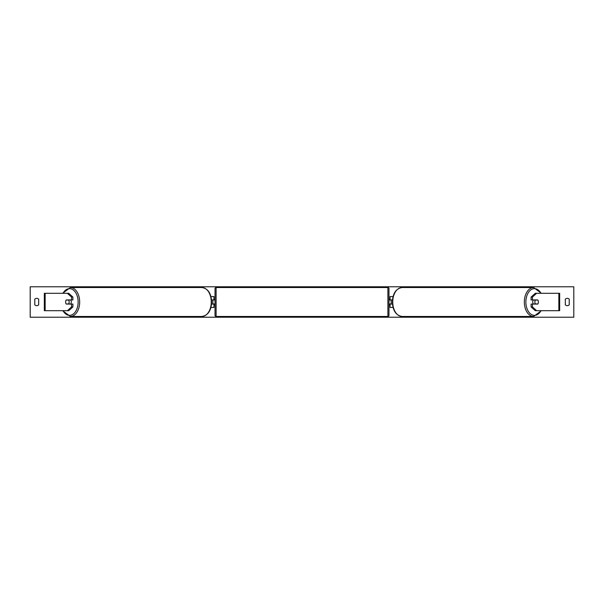 <?xml version="1.0" encoding="UTF-8"?>
<svg xmlns="http://www.w3.org/2000/svg" width="604" height="604" viewBox="0 0 604 604"><rect width="100%" height="100%" fill="white"/><g stroke="black" fill="none" stroke-linecap="round" stroke-linejoin="round"><path stroke-width="0.91" d="M210.947 307.436L213.937 307.436L213.937 304.069L211.551 304.069M213.937 300.045L213.937 296.564L210.947 296.564M212.85 299.931L214.156 300.045L214.156 299.282L215.024 299.282M212.85 300.045L212.85 304.069M211.551 299.931L213.937 299.931M72.903 297.07L71.566 297.07L67.376 293.302L68.705 293.302L72.903 297.07L72.903 299.931L66.236 299.931A2.718 1.744 -90 0 0 65.625 302A2.718 1.744 -90 0 0 66.236 304.069L71.566 304.069L71.566 306.93L72.903 306.93L72.903 304.069L71.566 304.069M72.903 306.93L68.705 310.698L44.334 310.698L44.334 293.302L67.376 293.302M71.566 299.931L71.566 297.07M67.376 310.698L71.566 306.93M531.097 297.07L531.097 299.931L537.764 299.931A2.718 1.744 -90 0 1 538.375 302A2.718 1.744 -90 0 1 537.764 304.069L532.434 304.069L532.434 306.93L531.097 306.93L535.295 310.698L559.666 310.698L559.666 293.302L535.295 293.302L531.097 297.07L532.434 297.07L536.624 293.302M531.097 306.93L531.097 304.069L532.434 304.069M532.434 299.931L532.434 297.07M536.624 310.698L532.434 306.93M393.053 307.436L390.063 307.436L390.063 304.069L392.449 304.069M390.063 300.045L390.063 296.564L393.053 296.564M391.15 299.931L391.15 304.069M392.449 299.931L390.063 299.931M216.111 287.542L216.111 316.458A1.087 1.087 0 0 1 215.024 315.371L215.024 288.629A1.087 1.087 0 0 1 216.111 287.542L387.889 287.542A1.087 1.087 0 0 1 388.976 288.629L388.976 315.371A1.087 1.087 0 0 1 387.889 316.458L387.889 287.542M216.111 316.458L387.889 316.458M215.024 304.718L214.156 304.718L214.156 303.955L212.85 303.955M388.976 304.718L389.844 304.718L389.844 303.955L391.15 303.955M391.15 300.045L389.844 300.045L389.844 299.282L388.976 299.282M70.676 299.931A2.718 1.744 90 0 1 71.287 302A2.718 1.744 90 0 1 70.676 304.069M68.584 303.955L66.161 303.955A2.718 1.744 90 0 1 65.625 302A2.718 1.744 90 0 1 66.161 300.045L68.584 300.045A2.718 1.744 90 0 1 69.12 302A2.718 1.744 90 0 1 68.584 303.955L70.087 303.955A2.718 1.744 90 0 1 70.011 304.069M70.011 299.931A2.718 1.744 90 0 1 70.087 300.045L68.584 300.045M30.2 317.221L30.2 286.779L573.8 286.779L573.8 317.221L30.2 317.221M34.768 299.176L34.768 304.824A2.718 2.718 0 0 0 38.679 304.824L38.679 299.176A2.718 2.718 0 0 0 34.768 299.176M565.321 304.824L565.321 299.176A2.718 2.718 0 0 1 569.232 299.176L569.232 304.824A2.718 2.718 0 0 1 565.321 304.824M533.324 299.931A2.718 1.744 90 0 0 532.713 302A2.718 1.744 90 0 0 533.324 304.069M538.375 302A2.718 1.744 90 0 0 537.839 300.045L535.416 300.045A2.718 1.744 90 0 0 534.88 302A2.718 1.744 90 0 0 535.416 303.955L537.839 303.955A2.718 1.744 90 0 0 538.375 302M535.416 300.045L533.913 300.045A2.718 1.744 90 0 1 533.989 299.931M535.416 303.955L533.913 303.955A2.718 1.744 90 0 0 533.989 304.069M45.149 310.698L45.149 293.302M558.851 310.698L558.851 293.302M63.012 310.698A13.371 8.599 -90 0 0 72.518 314.541A13.371 8.599 -90 0 0 78.135 302A13.371 8.599 -90 0 0 72.518 289.459A13.371 8.599 -90 0 0 63.012 293.302M79.668 302A14.458 9.294 90 0 1 70.374 316.458L201.963 316.458A14.458 9.294 -90 0 0 211.257 302A14.458 9.294 -90 0 0 201.963 287.542L70.374 287.542A14.458 9.294 90 0 1 79.668 302M540.988 310.698A13.371 8.599 -90 0 1 531.482 314.541A13.371 8.599 -90 0 1 525.865 302A13.371 8.599 -90 0 1 531.482 289.459A13.371 8.599 -90 0 1 540.988 293.302M533.626 287.542A14.458 9.294 90 0 0 524.332 302A14.458 9.294 90 0 0 533.626 316.458L402.038 316.458A14.458 9.294 -90 0 1 392.743 302A14.458 9.294 -90 0 1 402.038 287.542L533.626 287.542L541.38 293.302M62.62 310.698L70.374 316.458M201.963 287.542C207.972 288.523 211.204 293.34 211.642 302C211.204 310.66 207.972 315.477 201.963 316.458M62.62 293.302L70.374 287.542M402.038 316.458C396.028 315.477 392.796 310.66 392.358 302C392.796 293.34 396.028 288.523 402.038 287.542M541.38 310.698L533.626 316.458"/></g></svg>

